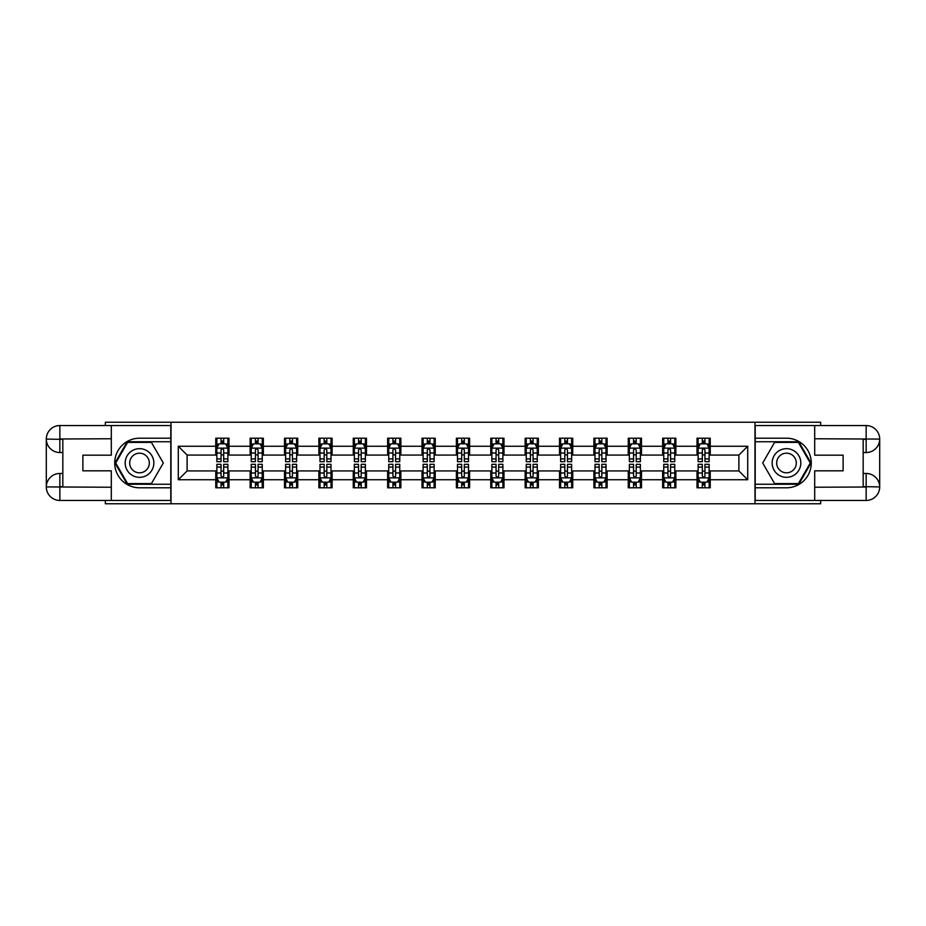 <?xml version="1.0" encoding="UTF-8"?>
<svg xmlns="http://www.w3.org/2000/svg" width="926" height="926" viewBox="0 0 926 926"><rect width="100%" height="100%" fill="white"/><g stroke="black" fill="none" stroke-linecap="round" stroke-linejoin="round"><path stroke-width="1.39" d="M105.356 500.457L105.356 503.767L820.644 503.767L820.644 500.457M820.644 425.543L820.644 422.233L754.979 422.233L754.979 503.767M754.979 422.233L105.356 422.233L105.356 425.543M171.021 503.767L171.021 422.233M710.242 446.251L710.242 438.206L697.023 438.206L697.023 446.251L675.864 446.251L675.864 438.206L662.646 438.206L662.646 446.251L641.487 446.251L641.487 438.206L628.268 438.206L628.268 446.251L607.12 446.251L607.12 438.206L593.89 438.206L593.89 446.251L572.743 446.251L572.743 438.206L559.512 438.206L559.512 446.251L538.365 446.251L538.365 438.206L525.146 438.206L525.146 446.251L503.987 446.251L503.987 438.206L490.768 438.206L490.768 446.251L469.609 446.251L469.609 438.206L456.391 438.206L456.391 446.251L435.232 446.251L435.232 438.206L422.013 438.206L422.013 446.251L400.854 446.251L400.854 438.206L387.635 438.206L387.635 446.251L366.488 446.251L366.488 438.206L353.257 438.206L353.257 446.251L332.11 446.251L332.11 438.206L318.88 438.206L318.88 446.251L297.732 446.251L297.732 438.206L284.514 438.206L284.514 446.251L263.354 446.251L263.354 438.206L250.136 438.206L250.136 446.251L228.977 446.251L228.977 438.206L215.758 438.206L215.758 446.251L178.29 446.251L178.29 479.749L187.11 470.929L215.758 470.929L215.758 487.794L228.977 487.794L228.977 470.929L250.136 470.929L250.136 487.794L263.354 487.794L263.354 470.929L284.514 470.929L284.514 487.794L297.732 487.794L297.732 470.929L318.88 470.929L318.88 487.794L332.11 487.794L332.11 470.929L353.257 470.929L353.257 487.794L366.488 487.794L366.488 470.929L387.635 470.929L387.635 487.794L400.854 487.794L400.854 470.929L422.013 470.929L422.013 487.794L435.232 487.794L435.232 470.929L456.391 470.929L456.391 487.794L469.609 487.794L469.609 470.929L490.768 470.929L490.768 487.794L503.987 487.794L503.987 470.929L525.146 470.929L525.146 487.794L538.365 487.794L538.365 470.929L559.512 470.929L559.512 487.794L572.743 487.794L572.743 470.929L593.89 470.929L593.89 487.794L607.12 487.794L607.12 470.929L628.268 470.929L628.268 487.794L641.487 487.794L641.487 470.929L662.646 470.929L662.646 487.794L675.864 487.794L675.864 470.929L697.023 470.929L697.023 487.794L710.242 487.794L710.242 470.929L738.89 470.929L738.89 455.071L710.242 455.071L710.242 446.251L747.71 446.251L747.71 479.749L710.242 479.749M697.023 479.749L675.864 479.749M662.646 479.749L641.487 479.749M628.268 479.749L607.12 479.749M593.89 479.749L572.743 479.749M559.512 479.749L538.365 479.749M525.146 479.749L503.987 479.749M490.768 479.749L469.609 479.749M456.391 479.749L435.232 479.749M422.013 479.749L400.854 479.749M387.635 479.749L366.488 479.749M353.257 479.749L332.11 479.749M318.88 479.749L297.732 479.749M284.514 479.749L263.354 479.749M250.136 479.749L228.977 479.749M215.758 479.749L178.29 479.749M697.023 446.251L697.023 455.071L675.864 455.071L675.864 446.251M662.646 446.251L662.646 455.071L641.487 455.071L641.487 446.251M628.268 446.251L628.268 455.071L607.12 455.071L607.12 446.251M593.89 446.251L593.89 455.071L572.743 455.071L572.743 446.251M559.512 446.251L559.512 455.071L538.365 455.071L538.365 446.251M525.146 446.251L525.146 455.071L503.987 455.071L503.987 446.251M490.768 446.251L490.768 455.071L469.609 455.071L469.609 446.251M456.391 446.251L456.391 455.071L435.232 455.071L435.232 446.251M422.013 446.251L422.013 455.071L400.854 455.071L400.854 446.251M387.635 446.251L387.635 455.071L366.488 455.071L366.488 446.251M353.257 446.251L353.257 455.071L332.11 455.071L332.11 446.251M318.88 446.251L318.88 455.071L297.732 455.071L297.732 446.251M284.514 446.251L284.514 455.071L263.354 455.071L263.354 446.251M250.136 446.251L250.136 455.071L228.977 455.071L228.977 446.251M215.758 446.251L215.758 455.071L187.11 455.071L178.29 446.251M187.11 455.071L187.11 470.929M747.71 479.749L738.89 470.929M738.89 455.071L747.71 446.251M215.758 443.716L216.858 443.716M221.048 443.716L223.687 443.716M227.877 443.716L228.977 443.716M215.758 454.851L216.858 454.851M221.048 454.851L223.687 454.851M227.877 454.851L228.977 454.851M215.758 471.149L216.858 471.149M221.048 471.149L223.687 471.149M227.877 471.149L228.977 471.149M215.758 482.284L216.858 482.284M221.048 482.284L223.687 482.284M227.877 482.284L228.977 482.284M250.136 471.149L251.235 471.149M255.426 471.149L258.065 471.149M262.255 471.149L263.354 471.149M250.136 482.284L251.235 482.284M255.426 482.284L258.065 482.284M262.255 482.284L263.354 482.284M250.136 443.716L251.235 443.716M255.426 443.716L258.065 443.716M262.255 443.716L263.354 443.716M250.136 454.851L251.235 454.851M255.426 454.851L258.065 454.851M262.255 454.851L263.354 454.851M284.514 471.149L285.613 471.149M289.792 471.149L292.442 471.149M296.633 471.149L297.732 471.149M284.514 482.284L285.613 482.284M289.792 482.284L292.442 482.284M296.633 482.284L297.732 482.284M284.514 443.716L285.613 443.716M289.792 443.716L292.442 443.716M296.633 443.716L297.732 443.716M284.514 454.851L285.613 454.851M289.792 454.851L292.442 454.851M296.633 454.851L297.732 454.851M318.88 471.149L319.991 471.149M324.169 471.149L326.82 471.149M331.01 471.149L332.11 471.149M318.88 482.284L319.991 482.284M324.169 482.284L326.82 482.284M331.01 482.284L332.11 482.284M318.88 443.716L319.991 443.716M324.169 443.716L326.82 443.716M331.01 443.716L332.11 443.716M318.88 454.851L319.991 454.851M324.169 454.851L326.82 454.851M331.01 454.851L332.11 454.851M353.257 471.149L354.357 471.149M358.547 471.149L361.198 471.149M365.376 471.149L366.488 471.149M353.257 482.284L354.357 482.284M358.547 482.284L361.198 482.284M365.376 482.284L366.488 482.284M353.257 443.716L354.357 443.716M358.547 443.716L361.198 443.716M365.376 443.716L366.488 443.716M353.257 454.851L354.357 454.851M358.547 454.851L361.198 454.851M365.376 454.851L366.488 454.851M387.635 471.149L388.735 471.149M392.925 471.149L395.576 471.149M399.754 471.149L400.854 471.149M387.635 482.284L388.735 482.284M392.925 482.284L395.576 482.284M399.754 482.284L400.854 482.284M387.635 443.716L388.735 443.716M392.925 443.716L395.576 443.716M399.754 443.716L400.854 443.716M387.635 454.851L388.735 454.851M392.925 454.851L395.576 454.851M399.754 454.851L400.854 454.851M422.013 471.149L423.113 471.149M427.303 471.149L429.942 471.149M434.132 471.149L435.232 471.149M422.013 482.284L423.113 482.284M427.303 482.284L429.942 482.284M434.132 482.284L435.232 482.284M422.013 443.716L423.113 443.716M427.303 443.716L429.942 443.716M434.132 443.716L435.232 443.716M422.013 454.851L423.113 454.851M427.303 454.851L429.942 454.851M434.132 454.851L435.232 454.851M456.391 471.149L457.49 471.149M461.68 471.149L464.32 471.149M468.51 471.149L469.609 471.149M456.391 482.284L457.49 482.284M461.68 482.284L464.32 482.284M468.51 482.284L469.609 482.284M456.391 443.716L457.49 443.716M461.68 443.716L464.32 443.716M468.51 443.716L469.609 443.716M456.391 454.851L457.49 454.851M461.68 454.851L464.32 454.851M468.51 454.851L469.609 454.851M490.768 471.149L491.868 471.149M496.058 471.149L498.697 471.149M502.887 471.149L503.987 471.149M490.768 482.284L491.868 482.284M496.058 482.284L498.697 482.284M502.887 482.284L503.987 482.284M490.768 443.716L491.868 443.716M496.058 443.716L498.697 443.716M502.887 443.716L503.987 443.716M490.768 454.851L491.868 454.851M496.058 454.851L498.697 454.851M502.887 454.851L503.987 454.851M525.146 471.149L526.246 471.149M530.424 471.149L533.075 471.149M537.265 471.149L538.365 471.149M525.146 482.284L526.246 482.284M530.424 482.284L533.075 482.284M537.265 482.284L538.365 482.284M525.146 443.716L526.246 443.716M530.424 443.716L533.075 443.716M537.265 443.716L538.365 443.716M525.146 454.851L526.246 454.851M530.424 454.851L533.075 454.851M537.265 454.851L538.365 454.851M559.512 471.149L560.624 471.149M564.802 471.149L567.453 471.149M571.643 471.149L572.743 471.149M559.512 482.284L560.624 482.284M564.802 482.284L567.453 482.284M571.643 482.284L572.743 482.284M559.512 443.716L560.624 443.716M564.802 443.716L567.453 443.716M571.643 443.716L572.743 443.716M559.512 454.851L560.624 454.851M564.802 454.851L567.453 454.851M571.643 454.851L572.743 454.851M593.89 471.149L594.99 471.149M599.18 471.149L601.831 471.149M606.009 471.149L607.12 471.149M593.89 482.284L594.99 482.284M599.18 482.284L601.831 482.284M606.009 482.284L607.12 482.284M593.89 443.716L594.99 443.716M599.18 443.716L601.831 443.716M606.009 443.716L607.12 443.716M593.89 454.851L594.99 454.851M599.18 454.851L601.831 454.851M606.009 454.851L607.12 454.851M628.268 471.149L629.367 471.149M633.558 471.149L636.208 471.149M640.387 471.149L641.487 471.149M628.268 482.284L629.367 482.284M633.558 482.284L636.208 482.284M640.387 482.284L641.487 482.284M628.268 443.716L629.367 443.716M633.558 443.716L636.208 443.716M640.387 443.716L641.487 443.716M628.268 454.851L629.367 454.851M633.558 454.851L636.208 454.851M640.387 454.851L641.487 454.851M662.646 471.149L663.745 471.149M667.935 471.149L670.574 471.149M674.765 471.149L675.864 471.149M662.646 482.284L663.745 482.284M667.935 482.284L670.574 482.284M674.765 482.284L675.864 482.284M662.646 443.716L663.745 443.716M667.935 443.716L670.574 443.716M674.765 443.716L675.864 443.716M662.646 454.851L663.745 454.851M667.935 454.851L670.574 454.851M674.765 454.851L675.864 454.851M697.023 471.149L698.123 471.149M702.313 471.149L704.952 471.149M709.142 471.149L710.242 471.149M697.023 482.284L698.123 482.284M702.313 482.284L704.952 482.284M709.142 482.284L710.242 482.284M697.023 443.716L698.123 443.716M702.313 443.716L704.952 443.716M709.142 443.716L710.242 443.716M697.023 454.851L698.123 454.851M702.313 454.851L704.952 454.851M709.142 454.851L710.242 454.851M223.687 441.077L221.048 441.077M227.877 458.914L223.687 458.914L223.687 461.68L227.877 461.68L227.877 448.23L225.678 443.832L219.057 443.832L216.858 448.23L216.858 461.68L221.048 461.68L221.048 458.914L216.858 458.914M216.858 448.23L216.858 438.206M227.877 448.23L227.877 438.206M221.048 443.832L221.048 438.206M223.687 438.206L223.687 443.832M223.687 458.914L223.687 449.886L222.228 448.578L221.059 449.712L221.048 458.914M221.048 484.923L223.687 484.923M216.858 467.086L221.048 467.086L221.048 464.32L216.858 464.32L216.858 477.77L219.057 482.168L225.678 482.168L227.877 477.77L227.877 464.32L223.687 464.32L223.687 467.086L227.877 467.086M227.877 477.77L227.877 487.794M216.858 477.77L216.858 487.794M223.687 482.168L223.687 487.794M221.048 487.794L221.048 482.168M221.048 467.086L221.048 476.114L222.506 477.422L223.675 476.288L223.687 467.086M146.678 450.592A14.318 14.318 0 0 0 127.105 455.835A14.318 14.318 0 0 0 132.349 475.408A14.318 14.318 0 0 0 151.922 470.165A14.318 14.318 0 0 0 146.678 450.592M144.41 454.504A9.804 9.804 0 0 0 131.017 458.092A9.804 9.804 0 0 0 134.606 471.496A9.804 9.804 0 0 0 148.01 467.908A9.804 9.804 0 0 0 144.41 454.504M151.413 483.603L127.614 483.603L115.727 463L127.614 442.397L151.413 442.397L163.3 463L151.413 483.603M793.651 450.592A14.318 14.318 0 0 0 774.078 455.835A14.318 14.318 0 0 0 779.322 475.408A14.318 14.318 0 0 0 798.895 470.165A14.318 14.318 0 0 0 793.651 450.592M791.394 454.504A9.804 9.804 0 0 0 777.99 458.092A9.804 9.804 0 0 0 781.59 471.496A9.804 9.804 0 0 0 794.983 467.908A9.804 9.804 0 0 0 791.394 454.504M798.386 483.603L774.587 483.603L762.7 463L774.587 442.397L798.386 442.397L810.273 463L798.386 483.603M62.829 452.536L59.854 452.536A13.554 13.554 0 0 1 46.3 439.086A13.554 13.554 0 0 1 59.854 425.543L170.801 425.543L170.801 438.206L139.513 438.206A24.794 24.794 0 0 0 114.72 463A24.794 24.794 0 0 0 139.513 487.794L170.801 487.794L170.801 500.457L59.854 500.457A13.554 13.554 0 0 1 46.3 486.914A13.554 13.554 0 0 1 59.854 473.464L62.829 473.464M170.801 487.794L170.801 438.206M111.305 425.543L111.305 455.175L82.877 455.175L82.877 470.825L111.305 470.825L111.305 500.457M59.854 452.536A13.554 13.554 0 0 1 46.3 439.086L59.854 439.306L59.854 452.536A13.554 13.554 0 0 1 46.3 439.086L46.3 486.914L111.305 487.238M59.854 487.238L59.854 500.457A13.554 13.554 0 0 1 46.3 486.914A13.554 13.554 0 0 1 59.854 473.464L59.854 486.694L62.829 486.694L62.829 439.306L59.854 439.306M170.801 441.737L127.232 441.737L114.963 463L127.232 484.263L170.801 484.263M863.171 473.464L866.146 473.464A13.554 13.554 0 0 1 879.7 486.914A13.554 13.554 0 0 1 866.146 500.457L755.199 500.457L755.199 487.794L786.487 487.794A24.794 24.794 0 0 0 811.28 463A24.794 24.794 0 0 0 786.487 438.206L755.199 438.206L755.199 425.543L866.146 425.543A13.554 13.554 0 0 1 879.7 439.086A13.554 13.554 0 0 1 866.146 452.536L863.171 452.536M755.199 438.206L755.199 487.794M814.695 500.457L814.695 470.825L843.123 470.825L843.123 455.175L814.695 455.175L814.695 425.543M866.146 473.464A13.554 13.554 0 0 1 879.7 486.914L866.146 486.694L866.146 473.464A13.554 13.554 0 0 1 879.7 486.914L879.7 439.086L814.695 438.762M866.146 438.762L866.146 425.543A13.554 13.554 0 0 1 879.7 439.086A13.554 13.554 0 0 1 866.146 452.536L866.146 439.306L863.171 439.306L863.171 486.694L866.146 486.694M755.199 484.263L798.768 484.263L811.037 463L798.768 441.737L755.199 441.737M258.065 441.077L255.426 441.077M262.255 458.914L258.065 458.914L258.065 461.68L262.255 461.68L262.255 448.23L260.044 443.832L253.435 443.832L251.235 448.23L251.235 461.68L255.426 461.68L255.426 458.914L251.235 458.914M251.235 448.23L251.235 438.206M262.255 448.23L262.255 438.206M255.426 443.832L255.426 438.206M258.065 438.206L258.065 443.832M258.065 458.914L258.065 449.886L256.606 448.578L255.437 449.712L255.426 458.914M292.442 441.077L289.792 441.077M296.633 458.914L292.442 458.914L292.442 461.68L296.633 461.68L296.633 448.23L294.422 443.832L287.812 443.832L285.613 448.23L285.613 461.68L289.792 461.68L289.792 458.914L285.613 458.914M285.613 448.23L285.613 438.206M296.633 448.23L296.633 438.206M289.792 443.832L289.792 438.206M292.442 438.206L292.442 443.832M292.442 458.914L292.442 449.886L290.984 448.578L289.792 449.886L289.792 458.914M255.426 484.923L258.065 484.923M251.235 467.086L255.426 467.086L255.426 464.32L251.235 464.32L251.235 477.77L253.435 482.168L260.044 482.168L262.255 477.77L262.255 464.32L258.065 464.32L258.065 467.086L262.255 467.086M262.255 477.77L262.255 487.794M251.235 477.77L251.235 487.794M258.065 482.168L258.065 487.794M255.426 487.794L255.426 482.168M255.426 467.086L255.426 476.114L256.884 477.422L258.053 476.288L258.065 467.086M289.792 484.923L292.442 484.923M285.613 467.086L289.792 467.086L289.792 464.32L285.613 464.32L285.613 477.77L287.812 482.168L294.422 482.168L296.633 477.77L296.633 464.32L292.442 464.32L292.442 467.086L296.633 467.086M296.633 477.77L296.633 487.794M285.613 477.77L285.613 487.794M292.442 482.168L292.442 487.794M289.792 487.794L289.792 482.168M289.792 467.086L289.792 476.114L291.262 477.422L292.431 476.288L292.442 467.086M326.82 441.077L324.169 441.077M331.01 458.914L326.82 458.914L326.82 461.68L331.01 461.68L331.01 448.23L328.799 443.832L322.19 443.832L319.991 448.23L319.991 461.68L324.169 461.68L324.169 458.914L319.991 458.914M319.991 448.23L319.991 438.206M331.01 448.23L331.01 438.206M324.169 443.832L324.169 438.206M326.82 438.206L326.82 443.832M326.82 458.914L326.82 449.886L325.362 448.578L324.181 449.712L324.169 458.914M361.198 441.077L358.547 441.077M365.376 458.914L361.198 458.914L361.198 461.68L365.376 461.68L365.376 448.23L363.177 443.832L356.568 443.832L354.357 448.23L354.357 461.68L358.547 461.68L358.547 458.914L354.357 458.914M354.357 448.23L354.357 438.206M365.376 448.23L365.376 438.206M358.547 443.832L358.547 438.206M361.198 438.206L361.198 443.832M361.198 458.914L361.198 449.886L359.728 448.578L358.559 449.712L358.547 458.914M395.576 441.077L392.925 441.077M399.754 458.914L395.576 458.914L395.576 461.68L399.754 461.68L399.754 448.23L397.555 443.832L390.946 443.832L388.735 448.23L388.735 461.68L392.925 461.68L392.925 458.914L388.735 458.914M388.735 448.23L388.735 438.206M399.754 448.23L399.754 438.206M392.925 443.832L392.925 438.206M395.576 438.206L395.576 443.832M395.576 458.914L395.576 449.886L394.106 448.578L392.937 449.712L392.925 458.914M324.169 484.923L326.82 484.923M319.991 467.086L324.169 467.086L324.169 464.32L319.991 464.32L319.991 477.77L322.19 482.168L328.799 482.168L331.01 477.77L331.01 464.32L326.82 464.32L326.82 467.086L331.01 467.086M331.01 477.77L331.01 487.794M319.991 477.77L319.991 487.794M326.82 482.168L326.82 487.794M324.169 487.794L324.169 482.168M324.169 467.086L324.169 476.114L325.639 477.422L326.809 476.288L326.82 467.086M358.547 484.923L361.198 484.923M354.357 467.086L358.547 467.086L358.547 464.32L354.357 464.32L354.357 477.77L356.568 482.168L363.177 482.168L365.376 477.77L365.376 464.32L361.198 464.32L361.198 467.086L365.376 467.086M365.376 477.77L365.376 487.794M354.357 477.77L354.357 487.794M361.198 482.168L361.198 487.794M358.547 487.794L358.547 482.168M358.547 467.086L358.547 476.114L360.006 477.422L361.186 476.288L361.198 467.086M392.925 484.923L395.576 484.923M388.735 467.086L392.925 467.086L392.925 464.32L388.735 464.32L388.735 477.77L390.946 482.168L397.555 482.168L399.754 477.77L399.754 464.32L395.576 464.32L395.576 467.086L399.754 467.086M399.754 477.77L399.754 487.794M388.735 477.77L388.735 487.794M395.576 482.168L395.576 487.794M392.925 487.794L392.925 482.168M392.925 467.086L392.925 476.114L394.383 477.422L395.576 476.114L395.576 467.086M429.942 441.077L427.303 441.077M434.132 458.914L429.942 458.914L429.942 461.68L434.132 461.68L434.132 448.23L431.933 443.832L425.323 443.832L423.113 448.23L423.113 461.68L427.303 461.68L427.303 458.914L423.113 458.914M423.113 448.23L423.113 438.206M434.132 448.23L434.132 438.206M427.303 443.832L427.303 438.206M429.942 438.206L429.942 443.832M429.942 458.914L429.942 449.886L428.483 448.578L427.314 449.712L427.303 458.914M427.303 484.923L429.942 484.923M423.113 467.086L427.303 467.086L427.303 464.32L423.113 464.32L423.113 477.77L425.323 482.168L431.933 482.168L434.132 477.77L434.132 464.32L429.942 464.32L429.942 467.086L434.132 467.086M434.132 477.77L434.132 487.794M423.113 477.77L423.113 487.794M429.942 482.168L429.942 487.794M427.303 487.794L427.303 482.168M427.303 467.086L427.303 476.114L428.761 477.422L429.93 476.288L429.942 467.086M464.32 441.077L461.68 441.077M468.51 458.914L464.32 458.914L464.32 461.68L468.51 461.68L468.51 448.23L466.31 443.832L459.69 443.832L457.49 448.23L457.49 461.68L461.68 461.68L461.68 458.914L457.49 458.914M457.49 448.23L457.49 438.206M468.51 448.23L468.51 438.206M461.68 443.832L461.68 438.206M464.32 438.206L464.32 443.832M464.32 458.914L464.32 449.886L462.861 448.578L461.692 449.712L461.68 458.914M461.68 484.923L464.32 484.923M457.49 467.086L461.68 467.086L461.68 464.32L457.49 464.32L457.49 477.77L459.69 482.168L466.31 482.168L468.51 477.77L468.51 464.32L464.32 464.32L464.32 467.086L468.51 467.086M468.51 477.77L468.51 487.794M457.49 477.77L457.49 487.794M464.32 482.168L464.32 487.794M461.68 487.794L461.68 482.168M461.68 467.086L461.68 476.114L463.139 477.422L464.308 476.288L464.32 467.086M498.697 441.077L496.058 441.077M502.887 458.914L498.697 458.914L498.697 461.68L502.887 461.68L502.887 448.23L500.677 443.832L494.067 443.832L491.868 448.23L491.868 461.68L496.058 461.68L496.058 458.914L491.868 458.914M491.868 448.23L491.868 438.206M502.887 448.23L502.887 438.206M496.058 443.832L496.058 438.206M498.697 438.206L498.697 443.832M498.697 458.914L498.697 449.886L497.239 448.578L496.07 449.712L496.058 458.914M496.058 484.923L498.697 484.923M491.868 467.086L496.058 467.086L496.058 464.32L491.868 464.32L491.868 477.77L494.067 482.168L500.677 482.168L502.887 477.77L502.887 464.32L498.697 464.32L498.697 467.086L502.887 467.086M502.887 477.77L502.887 487.794M491.868 477.77L491.868 487.794M498.697 482.168L498.697 487.794M496.058 487.794L496.058 482.168M496.058 467.086L496.058 476.114L497.517 477.422L498.686 476.288L498.697 467.086M533.075 441.077L530.424 441.077M537.265 458.914L533.075 458.914L533.075 461.68L537.265 461.68L537.265 448.23L535.054 443.832L528.445 443.832L526.246 448.23L526.246 461.68L530.424 461.68L530.424 458.914L526.246 458.914M526.246 448.23L526.246 438.206M537.265 448.23L537.265 438.206M530.424 443.832L530.424 438.206M533.075 438.206L533.075 443.832M533.075 458.914L533.075 449.886L531.617 448.578L530.424 449.886L530.424 458.914M530.424 484.923L533.075 484.923M526.246 467.086L530.424 467.086L530.424 464.32L526.246 464.32L526.246 477.77L528.445 482.168L535.054 482.168L537.265 477.77L537.265 464.32L533.075 464.32L533.075 467.086L537.265 467.086M537.265 477.77L537.265 487.794M526.246 477.77L526.246 487.794M533.075 482.168L533.075 487.794M530.424 487.794L530.424 482.168M530.424 467.086L530.424 476.114L531.894 477.422L533.063 476.288L533.075 467.086M567.453 441.077L564.802 441.077M571.643 458.914L567.453 458.914L567.453 461.68L571.643 461.68L571.643 448.23L569.432 443.832L562.823 443.832L560.624 448.23L560.624 461.68L564.802 461.68L564.802 458.914L560.624 458.914M560.624 448.23L560.624 438.206M571.643 448.23L571.643 438.206M564.802 443.832L564.802 438.206M567.453 438.206L567.453 443.832M567.453 458.914L567.453 449.886L565.994 448.578L564.814 449.712L564.802 458.914M564.802 484.923L567.453 484.923M560.624 467.086L564.802 467.086L564.802 464.32L560.624 464.32L560.624 477.77L562.823 482.168L569.432 482.168L571.643 477.77L571.643 464.32L567.453 464.32L567.453 467.086L571.643 467.086M571.643 477.77L571.643 487.794M560.624 477.77L560.624 487.794M567.453 482.168L567.453 487.794M564.802 487.794L564.802 482.168M564.802 467.086L564.802 476.114L566.272 477.422L567.441 476.288L567.453 467.086M601.831 441.077L599.18 441.077M606.009 458.914L601.831 458.914L601.831 461.68L606.009 461.68L606.009 448.23L603.81 443.832L597.201 443.832L594.99 448.23L594.99 461.68L599.18 461.68L599.18 458.914L594.99 458.914M594.99 448.23L594.99 438.206M606.009 448.23L606.009 438.206M599.18 443.832L599.18 438.206M601.831 438.206L601.831 443.832M601.831 458.914L601.831 449.886L600.361 448.578L599.191 449.712L599.18 458.914M599.18 484.923L601.831 484.923M594.99 467.086L599.18 467.086L599.18 464.32L594.99 464.32L594.99 477.77L597.201 482.168L603.81 482.168L606.009 477.77L606.009 464.32L601.831 464.32L601.831 467.086L606.009 467.086M606.009 477.77L606.009 487.794M594.99 477.77L594.99 487.794M601.831 482.168L601.831 487.794M599.18 487.794L599.18 482.168M599.18 467.086L599.18 476.114L600.638 477.422L601.819 476.288L601.831 467.086M636.208 441.077L633.558 441.077M640.387 458.914L636.208 458.914L636.208 461.68L640.387 461.68L640.387 448.23L638.188 443.832L631.578 443.832L629.367 448.23L629.367 461.68L633.558 461.68L633.558 458.914L629.367 458.914M629.367 448.23L629.367 438.206M640.387 448.23L640.387 438.206M633.558 443.832L633.558 438.206M636.208 438.206L636.208 443.832M636.208 458.914L636.208 449.886L634.738 448.578L633.569 449.712L633.558 458.914M633.558 484.923L636.208 484.923M629.367 467.086L633.558 467.086L633.558 464.32L629.367 464.32L629.367 477.77L631.578 482.168L638.188 482.168L640.387 477.77L640.387 464.32L636.208 464.32L636.208 467.086L640.387 467.086M640.387 477.77L640.387 487.794M629.367 477.77L629.367 487.794M636.208 482.168L636.208 487.794M633.558 487.794L633.558 482.168M633.558 467.086L633.558 476.114L635.016 477.422L636.208 476.114L636.208 467.086M670.574 441.077L667.935 441.077M674.765 458.914L670.574 458.914L670.574 461.68L674.765 461.68L674.765 448.23L672.565 443.832L665.956 443.832L663.745 448.23L663.745 461.68L667.935 461.68L667.935 458.914L663.745 458.914M663.745 448.23L663.745 438.206M674.765 448.23L674.765 438.206M667.935 443.832L667.935 438.206M670.574 438.206L670.574 443.832M670.574 458.914L670.574 449.886L669.116 448.578L667.947 449.712L667.935 458.914M667.935 484.923L670.574 484.923M663.745 467.086L667.935 467.086L667.935 464.32L663.745 464.32L663.745 477.77L665.956 482.168L672.565 482.168L674.765 477.77L674.765 464.32L670.574 464.32L670.574 467.086L674.765 467.086M674.765 477.77L674.765 487.794M663.745 477.77L663.745 487.794M670.574 482.168L670.574 487.794M667.935 487.794L667.935 482.168M667.935 467.086L667.935 476.114L669.394 477.422L670.563 476.288L670.574 467.086M704.952 441.077L702.313 441.077M709.142 458.914L704.952 458.914L704.952 461.68L709.142 461.68L709.142 448.23L706.943 443.832L700.322 443.832L698.123 448.23L698.123 461.68L702.313 461.68L702.313 458.914L698.123 458.914M698.123 448.23L698.123 438.206M709.142 448.23L709.142 438.206M702.313 443.832L702.313 438.206M704.952 438.206L704.952 443.832M704.952 458.914L704.952 449.886L703.494 448.578L702.325 449.712L702.313 458.914M702.313 484.923L704.952 484.923M698.123 467.086L702.313 467.086L702.313 464.32L698.123 464.32L698.123 477.77L700.322 482.168L706.943 482.168L709.142 477.77L709.142 464.32L704.952 464.32L704.952 467.086L709.142 467.086M709.142 477.77L709.142 487.794M698.123 477.77L698.123 487.794M704.952 482.168L704.952 487.794M702.313 487.794L702.313 482.168M702.313 467.086L702.313 476.114L703.772 477.422L704.941 476.288L704.952 467.086M227.819 448.126L216.916 448.126M216.858 444.098L218.93 444.098M225.805 444.098L227.877 444.098M221.048 453.011L216.858 453.011M227.877 453.011L223.687 453.011M223.687 442.478L221.048 442.478M216.916 477.874L227.819 477.874M227.877 481.902L225.805 481.902M218.93 481.902L216.858 481.902M223.687 472.989L227.877 472.989M216.858 472.989L221.048 472.989M221.048 483.522L223.687 483.522M111.305 438.762L59.53 438.993M46.3 486.914A13.554 13.554 0 0 1 59.854 473.464M46.3 439.086A13.554 13.554 0 0 1 59.854 425.543L59.854 438.762M814.695 487.238L866.47 487.007M879.7 439.086A13.554 13.554 0 0 1 866.146 452.536M879.7 486.914A13.554 13.554 0 0 1 866.146 500.457L866.146 487.238M262.197 448.126L251.293 448.126M251.235 444.098L253.307 444.098M260.183 444.098L262.255 444.098M255.426 453.011L251.235 453.011M262.255 453.011L258.065 453.011M258.065 442.478L255.426 442.478M296.575 448.126L285.671 448.126M285.613 444.098L287.685 444.098M294.561 444.098L296.633 444.098M289.792 453.011L285.613 453.011M296.633 453.011L292.442 453.011M292.442 442.478L289.792 442.478M251.293 477.874L262.197 477.874M262.255 481.902L260.183 481.902M253.307 481.902L251.235 481.902M258.065 472.989L262.255 472.989M251.235 472.989L255.426 472.989M255.426 483.522L258.065 483.522M285.671 477.874L296.575 477.874M296.633 481.902L294.561 481.902M287.685 481.902L285.613 481.902M292.442 472.989L296.633 472.989M285.613 472.989L289.792 472.989M289.792 483.522L292.442 483.522M330.952 448.126L320.037 448.126M319.991 444.098L322.063 444.098M328.938 444.098L331.01 444.098M324.169 453.011L319.991 453.011M331.01 453.011L326.82 453.011M326.82 442.478L324.169 442.478M365.33 448.126L354.415 448.126M354.357 444.098L356.429 444.098M363.305 444.098L365.376 444.098M358.547 453.011L354.357 453.011M365.376 453.011L361.198 453.011M361.198 442.478L358.547 442.478M399.696 448.126L388.793 448.126M388.735 444.098L390.807 444.098M397.682 444.098L399.754 444.098M392.925 453.011L388.735 453.011M399.754 453.011L395.576 453.011M395.576 442.478L392.925 442.478M320.037 477.874L330.952 477.874M331.01 481.902L328.938 481.902M322.063 481.902L319.991 481.902M326.82 472.989L331.01 472.989M319.991 472.989L324.169 472.989M324.169 483.522L326.82 483.522M354.415 477.874L365.33 477.874M365.376 481.902L363.305 481.902M356.429 481.902L354.357 481.902M361.198 472.989L365.376 472.989M354.357 472.989L358.547 472.989M358.547 483.522L361.198 483.522M388.793 477.874L399.696 477.874M399.754 481.902L397.682 481.902M390.807 481.902L388.735 481.902M395.576 472.989L399.754 472.989M388.735 472.989L392.925 472.989M392.925 483.522L395.576 483.522M434.074 448.126L423.17 448.126M423.113 444.098L425.184 444.098M432.06 444.098L434.132 444.098M427.303 453.011L423.113 453.011M434.132 453.011L429.942 453.011M429.942 442.478L427.303 442.478M423.17 477.874L434.074 477.874M434.132 481.902L432.06 481.902M425.184 481.902L423.113 481.902M429.942 472.989L434.132 472.989M423.113 472.989L427.303 472.989M427.303 483.522L429.942 483.522M468.452 448.126L457.548 448.126M457.49 444.098L459.562 444.098M466.438 444.098L468.51 444.098M461.68 453.011L457.49 453.011M468.51 453.011L464.32 453.011M464.32 442.478L461.68 442.478M457.548 477.874L468.452 477.874M468.51 481.902L466.438 481.902M459.562 481.902L457.49 481.902M464.32 472.989L468.51 472.989M457.49 472.989L461.68 472.989M461.68 483.522L464.32 483.522M502.83 448.126L491.926 448.126M491.868 444.098L493.94 444.098M500.816 444.098L502.887 444.098M496.058 453.011L491.868 453.011M502.887 453.011L498.697 453.011M498.697 442.478L496.058 442.478M491.926 477.874L502.83 477.874M502.887 481.902L500.816 481.902M493.94 481.902L491.868 481.902M498.697 472.989L502.887 472.989M491.868 472.989L496.058 472.989M496.058 483.522L498.697 483.522M537.207 448.126L526.304 448.126M526.246 444.098L528.318 444.098M535.193 444.098L537.265 444.098M530.424 453.011L526.246 453.011M537.265 453.011L533.075 453.011M533.075 442.478L530.424 442.478M526.304 477.874L537.207 477.874M537.265 481.902L535.193 481.902M528.318 481.902L526.246 481.902M533.075 472.989L537.265 472.989M526.246 472.989L530.424 472.989M530.424 483.522L533.075 483.522M571.585 448.126L560.67 448.126M560.624 444.098L562.695 444.098M569.571 444.098L571.643 444.098M564.802 453.011L560.624 453.011M571.643 453.011L567.453 453.011M567.453 442.478L564.802 442.478M560.67 477.874L571.585 477.874M571.643 481.902L569.571 481.902M562.695 481.902L560.624 481.902M567.453 472.989L571.643 472.989M560.624 472.989L564.802 472.989M564.802 483.522L567.453 483.522M605.963 448.126L595.048 448.126M594.99 444.098L597.062 444.098M603.937 444.098L606.009 444.098M599.18 453.011L594.99 453.011M606.009 453.011L601.831 453.011M601.831 442.478L599.18 442.478M595.048 477.874L605.963 477.874M606.009 481.902L603.937 481.902M597.062 481.902L594.99 481.902M601.831 472.989L606.009 472.989M594.99 472.989L599.18 472.989M599.18 483.522L601.831 483.522M640.329 448.126L629.425 448.126M629.367 444.098L631.439 444.098M638.315 444.098L640.387 444.098M633.558 453.011L629.367 453.011M640.387 453.011L636.208 453.011M636.208 442.478L633.558 442.478M629.425 477.874L640.329 477.874M640.387 481.902L638.315 481.902M631.439 481.902L629.367 481.902M636.208 472.989L640.387 472.989M629.367 472.989L633.558 472.989M633.558 483.522L636.208 483.522M674.707 448.126L663.803 448.126M663.745 444.098L665.817 444.098M672.693 444.098L674.765 444.098M667.935 453.011L663.745 453.011M674.765 453.011L670.574 453.011M670.574 442.478L667.935 442.478M663.803 477.874L674.707 477.874M674.765 481.902L672.693 481.902M665.817 481.902L663.745 481.902M670.574 472.989L674.765 472.989M663.745 472.989L667.935 472.989M667.935 483.522L670.574 483.522M709.085 448.126L698.181 448.126M698.123 444.098L700.195 444.098M707.07 444.098L709.142 444.098M702.313 453.011L698.123 453.011M709.142 453.011L704.952 453.011M704.952 442.478L702.313 442.478M698.181 477.874L709.085 477.874M709.142 481.902L707.07 481.902M700.195 481.902L698.123 481.902M704.952 472.989L709.142 472.989M698.123 472.989L702.313 472.989M702.313 483.522L704.952 483.522"/></g></svg>
